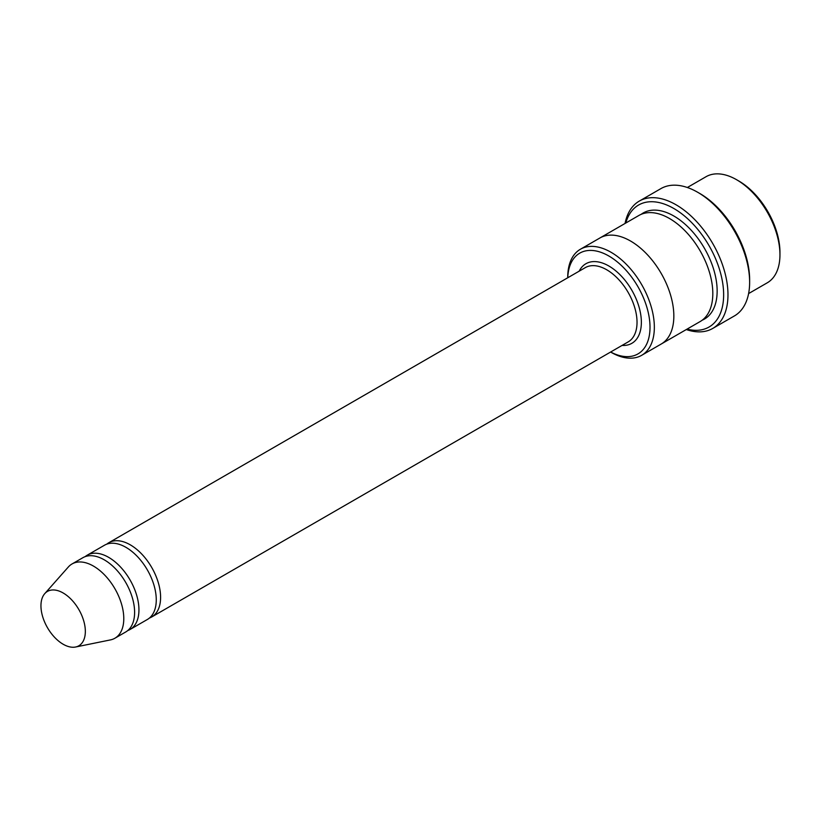 <?xml version="1.0" encoding="UTF-8"?>
<svg xmlns="http://www.w3.org/2000/svg" width="821" height="821" viewBox="0 0 821 821"><rect width="100%" height="100%" fill="white"/><g stroke="black" fill="none" stroke-linecap="round" stroke-linejoin="round"><path stroke-width="1.23" d="M127.789 630.538A42.877 24.753 -120 0 0 130.057 629.481A42.877 24.753 -120 0 0 136.635 595.122A42.877 24.753 -120 0 0 108.618 557.336A42.877 24.753 -120 0 0 87.18 555.212A42.877 24.753 -120 0 0 85.127 556.659M87.18 555.212L104.503 545.216A42.877 24.753 60 0 1 125.941 547.34A42.877 24.753 60 0 1 153.958 585.116A42.877 24.753 60 0 1 147.38 619.475L130.057 629.481M610.639 352.014A58.188 33.589 -120 0 0 650.006 326.604A58.188 33.589 -120 0 0 609.459 256.368A58.188 33.589 -120 0 0 567.763 277.755M687.351 187.496L706.019 176.72A61.247 35.365 60 0 1 736.642 179.748A61.247 35.365 60 0 1 736.642 179.758A61.247 35.365 60 0 1 779.95 254.767A61.247 35.365 60 0 1 767.266 282.804L748.598 293.579M738.808 181L736.642 179.748L738.808 181A58.188 33.589 60 0 1 779.95 252.263L779.95 254.767M611.04 352.291L611.04 352.291A61.247 35.365 -120 0 0 641.663 355.319A61.247 35.365 -120 0 0 651.053 306.243A61.247 35.365 -120 0 0 611.04 252.273A61.247 35.365 -120 0 0 580.416 249.235A61.247 35.365 -120 0 0 567.732 277.272L567.732 277.775M149.443 618.039A42.877 24.753 -120 0 0 151.711 616.971A42.877 24.753 -120 0 0 158.289 582.623A42.877 24.753 -120 0 0 130.272 544.836A42.877 24.753 -120 0 0 108.834 542.712A42.877 24.753 -120 0 0 106.781 544.149M44.765 593.624L68.348 566.983A42.877 24.753 60 0 1 72.022 563.965L82.849 557.716A42.877 24.753 60 0 1 104.288 559.84A42.877 24.753 60 0 1 132.304 597.626A42.877 24.753 60 0 1 125.726 631.975L114.899 638.235A42.877 24.753 60 0 1 110.445 639.908L75.583 647.01A31.383 18.124 60 0 1 47.454 627.665A31.383 18.124 60 0 1 44.765 593.624A31.383 18.124 60 0 1 63.145 592.978A31.383 18.124 60 0 1 84.368 623.344A31.383 18.124 60 0 1 75.583 647.01M72.022 563.965A42.877 24.753 60 0 1 93.461 566.09A42.877 24.753 60 0 1 121.477 603.876A42.877 24.753 60 0 1 114.899 638.235M687.074 329.108A70.442 40.67 -120 0 0 709.057 245.684A70.442 40.67 -120 0 0 625.818 223.014M599.597 238.162A61.257 35.365 60 0 1 599.905 237.977L638.882 215.471A61.257 35.365 60 0 1 669.505 218.509A61.257 35.365 60 0 1 709.518 272.49A61.257 35.365 60 0 1 700.128 321.565L661.151 344.071A61.257 35.365 60 0 1 660.843 344.245M639.251 201.114L660.905 188.614A73.5 42.435 60 0 1 697.655 192.258A73.5 42.435 60 0 1 697.665 192.258L699.831 193.499A70.442 40.67 60 0 1 749.635 279.776L749.635 282.27A73.5 42.435 60 0 1 734.415 315.921L712.751 328.431A73.5 42.435 -120 0 0 724.019 269.524A73.5 42.435 -120 0 0 676.001 204.757A73.5 42.435 -120 0 0 639.251 201.114A73.5 42.435 -120 0 0 625.058 223.456M661.151 344.071A61.257 35.365 60 0 0 670.541 294.985A61.257 35.365 60 0 0 630.528 241.015A61.257 35.365 60 0 0 599.905 237.977A61.247 35.365 60 0 1 630.528 241.015A61.247 35.365 60 0 1 670.541 294.985A61.247 35.365 60 0 1 661.151 344.071L641.663 355.319M699.831 193.499L697.665 192.258A73.5 42.435 60 0 1 749.635 282.27M686.315 329.549A73.5 42.435 -120 0 0 712.751 328.431M622.061 345.425A45.935 26.518 -120 0 0 631.842 290.265A45.935 26.518 -120 0 0 579.185 271.156M151.711 616.971L628.147 341.916A42.877 24.753 -120 0 0 628.147 292.399A42.877 24.753 -120 0 0 585.27 267.646L108.834 542.712M641.119 214.363A61.257 35.365 60 0 1 673.836 216.005A61.257 35.365 60 0 1 714.414 271.956A61.257 35.365 60 0 1 702.222 320.18M599.905 237.987L580.416 249.235"/></g></svg>
